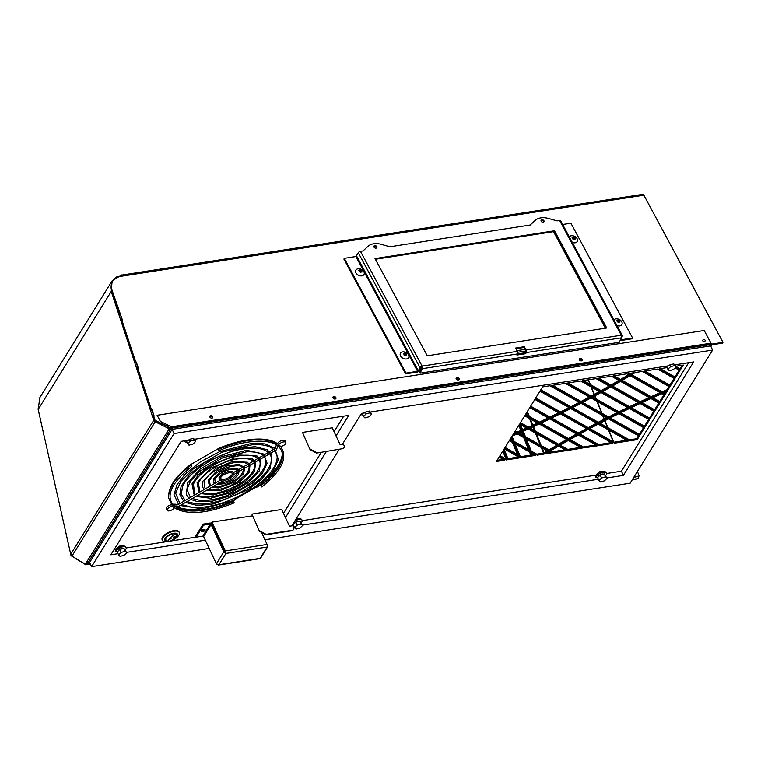 <?xml version="1.0" encoding="UTF-8"?>
<svg xmlns="http://www.w3.org/2000/svg" width="761" height="761" viewBox="0 0 761 761"><rect width="100%" height="100%" fill="white"/><g stroke="black" fill="none" stroke-linecap="round" stroke-linejoin="round"><path stroke-width="1.14" d="M169.817 427.634L155.758 420.614A1.769 1.246 -153.6 0 1 154.702 419.492L153.598 416.143L154.179 416.143L152.076 409.779L151.496 409.779L137.836 368.4L138.416 368.4L136.314 362.036L135.734 362.036L122.074 320.657L122.654 320.657L112.219 290.788A21.146 14.963 -153.6 0 1 112.609 281.399A21.146 14.963 -153.6 0 1 116.604 276.985L643.873 195.196L722.95 342.374L169.817 427.634L169.437 428.395L167.22 427.282L167.591 426.531M171.663 427.054L711.126 343.458A1.826 0.913 -98.8 0 0 710.993 343.173L704.172 330.483L157.108 415.259L160.352 421.356L171.301 426.826M562.674 224.495L570.921 223.22L632.581 337.998L632.201 338.778L620.586 340.576A1.845 0.923 -28.2 0 1 620.091 340.586M405.575 373.889L405.965 373.109L344.295 258.331L343.905 259.12L405.575 373.889L417.19 372.091A1.845 0.923 -28.2 0 0 419.359 370.674L422.117 366.108A1.845 0.923 81.2 0 1 422.288 368.685L420.062 373.175L619.235 342.307L621.461 337.827A1.845 0.923 -98.8 0 0 621.29 335.24A1.845 0.923 -28.2 0 1 622.336 335.534A1.845 0.923 -28.2 0 1 622.289 336.172L620.719 339.32M421.727 366.888L419.549 372.234L420.062 373.175M203.587 525.119L196.119 537.171L195.653 536.163L203.111 524.12L203.587 525.119L210.302 524.082A0.637 0.476 -148.2 0 1 211.092 524.519L223.839 551.792L224.895 551.63L225.465 552.419L212.148 524.348A1.874 1.398 -148.2 0 0 209.836 523.073L203.111 524.12M285.803 442.483A4.024 1.75 155 0 0 282.274 442.246A4.024 1.75 155 0 0 278.564 445.004A62.269 27.168 -25 0 1 280.333 446.507A4.024 1.75 155 0 0 284.348 444.928A4.024 1.75 155 0 0 285.803 442.483L285.023 440.809A4.024 1.75 155 0 0 281.009 440.762A4.024 1.75 155 0 0 277.66 443.863A61.66 26.901 155 0 0 218.55 448.476L190.355 464.771A61.66 26.901 155 0 0 168.78 494.174M256.638 487.287L261.128 484.69A61.66 26.901 155 0 0 282.455 457.047M174.469 506.075A61.66 26.901 155 0 0 232.923 500.985L235.71 499.378M171.206 504.828A3.862 1.684 155 0 0 167.525 506.417A3.862 1.684 155 0 0 166.269 508.662L167.059 510.336A3.862 1.684 155 0 0 170.673 510.479A3.862 1.684 155 0 0 174.098 507.654A62.269 27.168 -25 0 1 172.69 506.455A3.862 1.684 155 0 0 168.638 507.853A3.862 1.684 155 0 0 167.059 510.336M116.29 549.366L116.395 548.453L119.458 546.122L123.044 545.57L123.682 546.065M126.25 547.93L165.47 541.851M170.026 541.147L196.091 537.114M283.501 513.361L321.304 452.338M334.079 431.706L343.725 416.143M113.95 549.842L116.167 549.499M343.582 448.495L316.481 453.09L343.582 448.495L344.552 446.545L343.382 444.034L340.081 444.548L332.253 427.796L302.488 432.41L310.012 449.523L302.488 432.41M211.872 522.132L225.332 550.926L224.895 551.62L211.444 522.826L211.872 522.132L252.272 515.872M179.13 532.253A9.313 4.062 155 0 0 179.025 531.949A9.313 4.062 155 0 0 168.866 532.205A9.313 4.062 155 0 0 162.15 539.825A9.313 4.062 155 0 0 162.321 540.11M251.92 514.094L259.472 531.283L265.827 534.783L292.747 530.617L293.993 528.229L292.814 525.718L289.513 526.232L281.684 509.48L251.92 514.094L259.472 531.283M173.185 505.723L172.69 506.455L173.185 505.723M167.629 426.455L162.112 423.696L167.639 426.426M162.112 423.696L162.388 424.248M581.965 360.666A1.636 1.161 26.4 0 0 579.739 359.125A1.636 1.161 26.4 0 0 579.235 359.316M580.12 358.364A1.636 1.161 -153.6 0 1 581.823 358.935A1.636 1.161 -153.6 0 1 582.251 360.343A1.636 1.161 -153.6 0 1 580.272 360.647A1.636 1.161 -153.6 0 1 579.321 358.888A1.636 1.161 -153.6 0 1 580.12 358.364M458.797 379.758A1.636 1.161 26.4 0 0 456.581 378.207A1.636 1.161 26.4 0 0 456.077 378.398M456.952 377.456A1.636 1.161 -153.6 0 1 458.655 378.017A1.636 1.161 -153.6 0 1 459.083 379.425A1.636 1.161 -153.6 0 1 457.104 379.739A1.636 1.161 -153.6 0 1 456.162 377.97A1.636 1.161 -153.6 0 1 456.952 377.456M335.639 398.84A1.636 1.161 26.4 0 0 333.413 397.29A1.636 1.161 26.4 0 0 332.909 397.48M333.794 396.538A1.636 1.161 -153.6 0 1 335.496 397.109A1.636 1.161 -153.6 0 1 335.924 398.517A1.636 1.161 -153.6 0 1 333.946 398.821A1.636 1.161 -153.6 0 1 332.995 397.061A1.636 1.161 -153.6 0 1 333.794 396.538M212.471 417.922A1.636 1.161 26.4 0 0 210.255 416.381A1.636 1.161 26.4 0 0 209.751 416.571M210.626 415.62A1.636 1.161 -153.6 0 1 212.329 416.191A1.636 1.161 -153.6 0 1 212.757 417.599A1.636 1.161 -153.6 0 1 210.778 417.903A1.636 1.161 -153.6 0 1 209.836 416.143A1.636 1.161 -153.6 0 1 210.626 415.62M160.352 421.356L171.311 426.797L710.993 343.173M157.108 415.259L160.371 421.328M172.1 503.563A61.66 26.901 155 0 0 172.928 504.296M177.361 506.921A61.66 26.901 155 0 0 199.715 509.052M722.512 341.47L643.949 195.339M637.414 471.478L639.25 476.025L633.742 477.394M639.25 476.025L634.094 476.824M86.554 562.274L88.97 562.493A1.826 1.37 31.8 0 0 89.617 562.512A1.826 0.913 81.2 0 1 89.208 562.826A1.826 0.913 81.2 0 1 88.571 562.512L88.571 562.484M88.495 562.474L87.648 562.151M171.444 428.538L171.463 429.318L170.73 428.643M88.2 562.427L171.073 428.595M169.617 428.034L169.237 428.795L155.187 421.775L153.751 420.262L111.239 291.453L112.133 280.857L39.857 397.546L38.183 409.38L70.725 554.284L72.029 556.015L78.221 560.229L85.403 564.129L169.237 428.795L172.357 427.967A1.826 0.913 81.2 0 1 172.119 429.347A1.826 1.37 -148.2 0 1 171.463 429.318M171.72 428.491L172.119 429.347L89.646 562.465L91.605 566.65L209.18 548.434M264.933 539.796L630.146 483.206L712.61 350.079L174.069 433.532L172.119 429.347L711.116 345.817A1.826 0.913 -98.8 0 0 711.354 344.448L172.357 427.967M711.221 345.589A1.826 1.37 -148.2 0 1 710.86 346.322M572.519 407.668L598.327 422.25L598.783 423.221A431.601 188.338 -25 0 1 607.915 418.521L580.966 403.292A431.601 188.338 -25 0 1 571.863 408.01L598.783 423.221M606.793 417.884A431.601 188.338 155 0 0 598.327 422.25M560.933 412.909A430.365 187.796 155 0 0 570.17 408.267L539.939 391.183L535.411 398.488L560.933 412.909L560.477 411.929A430.365 187.796 155 0 0 569.047 407.63M535.744 397.955L560.477 411.929M550.422 418.036A430.365 187.796 155 0 0 559.792 413.47L534.859 399.382L530.331 406.688L550.422 418.036L549.965 417.066A430.365 187.796 155 0 0 558.66 412.833M530.664 406.155L549.965 417.066M539.758 423.087A430.365 187.796 155 0 0 549.261 418.588L529.78 407.582L525.252 414.888L539.758 423.087L539.302 422.117A430.365 187.796 155 0 0 548.12 417.951M525.585 414.365L539.302 422.117M528.847 428.091A430.365 187.796 155 0 0 538.588 423.63L524.7 415.782L520.124 423.164L528.847 428.091L528.391 427.121A430.365 187.796 155 0 0 537.437 422.983M520.457 422.64L528.391 427.121M517.775 433.009A430.365 187.796 155 0 0 527.658 428.624L519.573 424.058L514.997 431.439L517.775 433.009L517.318 432.039A430.365 187.796 155 0 0 526.498 427.977M515.33 430.916L517.318 432.039M516.567 433.532L514.446 432.334L512.657 435.225A430.365 187.796 155 0 0 516.567 433.532M513.646 433.637A430.365 187.796 155 0 0 515.397 432.876M662.089 391.848L662.536 392.819A431.601 188.338 -25 0 1 667.492 390.688L667.036 389.718A431.601 188.338 155 0 0 662.089 391.848L631.735 374.697M667.492 390.688L669.756 387.035L642.179 371.454L635.33 372.51A431.601 188.338 -25 0 1 631.126 375.068L662.536 392.819M667.036 389.718L668.976 386.588M621.033 380.433A430.365 187.796 155 0 0 629.537 375.382L626.807 373.832L613.1 375.953L621.033 380.433L620.576 379.463A430.365 187.796 155 0 0 628.472 374.773M614.098 375.801L620.576 379.463M611.359 386.046A430.365 187.796 155 0 0 619.987 381.052L611.425 376.219L597.727 378.341L611.359 386.046L610.902 385.066A430.365 187.796 155 0 0 618.912 380.443M598.717 378.188L610.902 385.066M601.551 391.573A430.365 187.796 155 0 0 610.293 386.645L596.053 378.598L582.346 380.719L601.551 391.573L601.095 390.602A430.365 187.796 155 0 0 609.209 386.036M583.345 380.567L601.095 390.602M591.601 397.023A430.365 187.796 155 0 0 600.467 392.172L580.672 380.985L566.974 383.106L591.601 397.023L591.145 396.053A430.365 187.796 155 0 0 599.373 391.554M567.963 382.954L591.145 396.053M581.518 402.398A430.365 187.796 155 0 0 590.507 397.613L565.29 383.363L551.592 385.485L581.518 402.398L581.062 401.428A430.365 187.796 155 0 0 589.404 396.985M552.591 385.332L581.062 401.428M519.078 433.028L548.928 449.903L549.385 450.873A431.601 188.338 -25 0 1 557.994 445.775L528.239 428.957A431.601 188.338 -25 0 1 518.365 433.342L549.385 450.873M556.919 445.166A431.601 188.338 155 0 0 548.928 449.903M530.132 428.101L558.593 444.186L559.04 445.156A431.601 188.338 -25 0 1 567.773 440.124L539.159 423.953A431.601 188.338 -25 0 1 529.428 428.424L559.04 445.156M566.688 439.516A431.601 188.338 155 0 0 558.593 444.186M541.023 423.087L568.391 438.545L568.838 439.516A431.601 188.338 -25 0 1 577.609 434.607L549.832 418.911A431.601 188.338 -25 0 1 540.329 423.411L568.838 439.516M576.515 433.989A431.601 188.338 155 0 0 568.391 438.545M551.668 418.027L578.227 433.038L578.683 434.008A431.601 188.338 -25 0 1 587.568 429.166L560.353 413.794A431.601 188.338 -25 0 1 550.993 418.36L578.683 434.008M586.465 428.548A431.601 188.338 155 0 0 578.227 433.038M562.17 412.89L588.215 427.606L588.662 428.576A431.601 188.338 -25 0 1 597.67 423.801L570.731 408.581A431.601 188.338 -25 0 1 561.494 413.223L588.662 428.576M596.557 423.173A431.601 188.338 155 0 0 588.215 427.606M540.824 389.756L570.845 406.716L571.292 407.687A430.365 187.796 155 0 0 580.415 402.978L549.918 385.751L542.603 386.883L540.491 390.288L571.292 407.687M570.845 406.716A430.365 187.796 155 0 0 579.302 402.35M582.736 402.369L608.591 416.98L609.038 417.951A431.601 188.338 -25 0 1 618.303 413.318L591.069 397.927A431.601 188.338 -25 0 1 582.079 402.712L609.038 417.951M617.171 412.681A431.601 188.338 155 0 0 608.591 416.98M592.809 396.985L618.988 411.777L619.444 412.757A431.601 188.338 -25 0 1 628.833 408.191L601.028 392.486A431.601 188.338 -25 0 1 592.163 397.337L619.444 412.757M627.692 407.554A431.601 188.338 155 0 0 618.988 411.777M602.741 391.525L629.537 406.669L629.994 407.639A431.601 188.338 -25 0 1 639.506 403.159L610.845 386.959A431.601 188.338 -25 0 1 602.103 391.886L629.994 407.639M638.365 402.512A431.601 188.338 155 0 0 629.537 406.669M612.538 385.998L640.229 401.637L640.686 402.617A431.601 188.338 -25 0 1 650.341 398.203L620.538 381.366A431.601 188.338 -25 0 1 611.911 386.35L640.686 402.617M649.181 397.556A431.601 188.338 155 0 0 640.229 401.637M622.203 380.386L651.083 396.7L651.53 397.67A431.601 188.338 -25 0 1 661.328 393.342L630.089 375.687A431.601 188.338 -25 0 1 621.585 380.747L651.53 397.67M660.158 392.686A431.601 188.338 155 0 0 651.083 396.7M629.471 373.423L630.574 374.754A430.365 187.796 155 0 0 633.913 372.728L628.481 373.575L630.574 374.754M630.118 373.784A430.365 187.796 155 0 0 631.154 373.156M517.157 433.865A431.601 188.338 -25 0 1 512.163 436.024L509.87 439.715L537.171 455.145L536.714 454.165L543.639 453.099L544.086 454.07A431.601 188.338 -25 0 1 548.348 451.492L517.157 433.865M510.203 439.192L536.714 454.165M537.171 455.145L544.086 454.07M547.283 450.893A431.601 188.338 155 0 0 543.639 453.099M545.513 453.851L551.012 452.995L548.9 451.806A430.365 187.796 155 0 0 545.513 453.851M547.825 452.443L549.566 452.177M660.148 402.54L664.676 395.235L661.918 393.675A430.365 187.796 155 0 0 652.12 398.003L660.148 402.54L659.692 401.57L663.896 394.788M652.824 397.689L659.692 401.57M655.069 410.74L659.597 403.435L650.921 398.536A430.365 187.796 155 0 0 641.266 402.94L655.069 410.74L654.612 409.77L658.817 402.997M641.961 402.617L654.612 409.77M649.989 418.94L654.517 411.634L640.087 403.482A430.365 187.796 155 0 0 630.565 407.963L649.989 418.94L649.533 417.97L653.737 411.197M631.25 407.639L649.533 417.97M644.909 427.14L649.437 419.834L629.404 408.514A430.365 187.796 155 0 0 620.006 413.071L644.909 427.14L644.453 426.17L648.657 419.397M620.691 412.738L644.453 426.17M639.83 435.349L644.358 428.034L618.864 413.632A430.365 187.796 155 0 0 609.609 418.265L639.83 435.349L639.373 434.369L643.568 427.596M610.274 417.932L639.373 434.369M629.851 440.781L637.166 439.649L639.278 436.243L608.477 418.835A430.365 187.796 155 0 0 599.345 423.544L629.851 440.781L629.395 439.81L636.71 438.678L638.489 435.796M600.001 423.192L629.395 439.81M637.166 439.649L636.71 438.678M614.479 443.159L628.177 441.038L598.232 424.124A430.365 187.796 155 0 0 589.223 428.89L614.479 443.159L614.022 442.189L626.731 440.219M589.87 428.548L614.022 442.189M599.097 445.546L612.795 443.425L588.129 429.48A430.365 187.796 155 0 0 579.235 434.322L599.097 445.546L598.641 444.576L611.349 442.607M579.882 433.97L598.641 444.576M583.725 447.925L597.423 445.803L578.16 434.921A430.365 187.796 155 0 0 569.39 439.829L583.725 447.925L583.268 446.954L595.977 444.985M570.027 439.478L583.268 446.954M568.201 450.331L582.041 448.191L568.324 440.438A430.365 187.796 155 0 0 559.592 445.47L568.201 450.331L567.754 449.361L580.595 447.373M560.22 445.109L567.754 449.361M552.686 452.738L566.526 450.588L558.545 446.079A430.365 187.796 155 0 0 549.937 451.178L552.686 452.738L552.229 451.768L565.081 449.77M550.545 450.816L552.229 451.768M675.606 366.269L680.02 368.762L682.198 365.251M680.02 368.762L680.467 369.732L683.359 365.071L675.587 366.269M675.873 367.135L680.467 369.732M505.076 447.458L521.199 456.571L534.041 454.583M521.656 457.542L535.497 455.401L509.318 440.609L504.752 447.991L521.656 457.542L521.199 456.571M499.996 455.668L505.818 458.959L518.526 456.99M506.274 459.929L519.972 457.808L504.191 448.885L499.663 456.191L506.274 459.929L505.818 458.959M504.6 460.186L499.111 457.085L496.41 461.461L504.6 460.186M497.123 460.31L503.154 459.368M660.225 368.657L674.94 376.961L679.135 370.188M666.417 367.696L659.235 368.809L675.388 377.941L674.94 376.961M675.388 377.941L679.915 370.626L675.083 367.896M644.852 371.035L669.861 385.171L674.056 378.388M670.308 386.141L674.836 378.835L657.561 369.066L643.854 371.187L670.308 386.141L669.861 385.171M665.228 394.341L666.997 391.487A430.365 187.796 155 0 0 663.126 393.152L665.228 394.341L664.781 393.37L665.561 392.105M663.849 392.838L664.781 393.37M251.663 488.933L239.877 495.734M261.128 484.69L260.833 484.072M268.034 477.48A61.66 26.901 155 0 0 282.293 452.785M261.223 485.851L261.746 486.935C282.331 470.479 288.476 456.828 280.2 445.994M218.54 449.941L218.93 450.74L218.54 449.941M233.96 502.241L233.675 501.461C208.971 512.41 182.954 514.084 174.155 505.808C164.015 495.487 173.784 480.676 191.753 466.436L190.859 465.266L191.753 466.436M232.286 473.865L233.085 474.95L232.286 473.865M220.899 480.448L221.698 481.532L220.899 480.448M119.62 276.519L122.121 276.129M85.403 564.129L90.131 563.501M632.467 479.459L638.717 478.488L632.115 480.029M638.013 476.738L638.717 478.488M527.363 411.492L529.399 416.514M530.407 419.007L532.871 425.085M533.48 426.579L535.268 431.011M536.286 433.504L541.147 445.499M542.155 447.991L544.105 452.814M122.312 275.824L121.808 274.911L112.133 280.857M138.112 368.4L136.229 362.645L135.144 362.636M152.799 416.105L153.884 416.115L151.991 410.388L150.906 410.379M122.35 320.657L120.476 314.902L119.391 314.883M121.969 275.216A2.388 1.189 81.2 0 1 122.378 274.987A2.388 1.189 81.2 0 1 123.491 275.834M122.378 274.987L642.75 194.35A2.388 1.189 81.2 0 1 643.873 195.196M70.012 551.088L70.821 554.893A1.769 1.389 37.8 0 0 71.781 556.167L77.955 559.611M57.95 497.38L68.319 543.763M45.879 443.663L56.257 490.046M38.05 408.733A21.146 16.571 37.8 0 0 38.307 410.103L44.195 436.338M83.111 563.045L85.165 564.291L84.985 564.814L90.359 563.987M526.945 412.167L528.505 416.01M529.513 418.502L532.291 425.351M532.89 426.845L534.374 430.498M535.383 432.999L540.243 444.995M541.261 447.487L543.535 453.109M84.985 564.814L85.432 564.234M84.947 564.729L85.394 564.139M511.459 437.156L512.895 440.714M513.903 443.206L518.774 455.202M503.478 450.046L507.016 458.769M519.44 424.277L521.789 430.07M522.388 431.563L524.148 435.891M525.157 438.384L530.017 450.388M531.026 452.881L531.853 454.926M121.028 321.104L121.855 321.104M137.037 368.362L138.121 368.372M136.79 368.847L137.608 368.847M152.542 416.59L153.37 416.6M121.275 320.619L122.359 320.628M119.544 314.892L111.838 291.539A21.146 14.963 -153.6 0 1 112.238 282.15A21.146 14.963 -153.6 0 1 112.428 281.779M119.677 314.892L119.972 314.293M120.552 314.293L120.257 314.892M122.074 320.657L121.703 321.408L135.306 362.636M135.439 362.636L135.734 362.036M136.314 362.036L136.019 362.645M137.836 368.4L137.456 369.161L151.068 410.379M151.201 410.379L151.496 409.779M152.076 409.779L151.772 410.388M153.598 416.143L153.218 416.904L154.321 420.253L154.702 419.492M162.35 424.334L155.377 421.366A1.769 1.246 -153.6 0 1 154.321 420.253M161.703 424.524L162.074 423.772M518.755 425.37L520.838 430.498M521.437 431.991L522.693 435.073M523.701 437.565L528.562 449.561M529.57 452.053L530.798 455.088M510.783 438.26L511.44 439.887M512.448 442.379L517.318 454.374M502.802 451.14L505.96 458.94M520.02 455.906L515.149 443.91M514.141 441.418L512.039 436.224M507.92 458.636L504.058 449.104M532.757 454.783L532.272 453.585M531.264 451.092L526.403 439.087M525.394 436.595L523.207 431.202M522.598 429.708L520.524 424.6M166.992 427.682L167.563 426.531L162.512 424.01L162.112 424.809M169.665 428.11L169.284 428.871M167.563 426.531L167.163 427.33M711.354 344.866L722.579 343.125L722.95 342.374M603.892 471.202L599.792 471.696L596.472 474.417L599.887 471.82L604.015 471.63M606.584 473.504L621.423 471.202L688.638 362.702M296.267 518.726L299.625 518.793M302.193 520.667L596.51 475.064M300.034 528.02L296 529.133L294.583 527.687L297.199 525.128L301.232 524.025L302.65 525.471L300.034 528.02M368.952 416.781L364.919 417.884L363.501 416.438L366.117 413.889L370.15 412.776L371.568 414.222L368.952 416.781M192.999 444.044L188.966 445.156L187.548 443.711L190.174 441.152L194.207 440.039L195.615 441.485L192.999 444.044M124.091 555.283L120.057 556.396L118.64 554.95L121.256 552.4L125.289 551.287L126.706 552.733L124.091 555.283M673.342 369.608L669.309 370.721L667.892 369.275L670.508 366.716L674.541 365.603L675.958 367.049L673.342 369.608M666.722 366.098L667.892 369.275M674.912 364.823L675.958 367.049M604.424 480.857L600.391 481.96L598.974 480.524L601.59 477.965L605.623 476.852L607.04 478.298L604.424 480.857M598.974 480.524L597.594 477.556L600.21 474.997L604.244 473.884L607.04 478.298M604.244 473.884L605.623 476.852M600.21 474.997L601.59 477.965M336.039 435.891L348.757 415.363L194.359 439.287L193.389 438.298L194.207 440.039M193.389 438.298L189.356 439.411L190.174 441.152M606.878 477.946L623.383 475.387L693.68 361.922L674.703 364.861L673.723 363.863L674.541 365.603M673.723 363.863L669.69 364.976L670.508 366.716M669.69 364.976L668.89 365.756L370.312 412.024L369.332 411.035L370.15 412.776M369.332 411.035L365.299 412.139L366.117 413.889M362.331 413.261L363.501 416.438M370.521 411.996L371.568 414.222M186.388 440.524L187.548 443.711M194.578 439.259L195.615 441.485M118.64 554.95L117.251 551.991L119.867 549.432L123.9 548.32L126.706 552.733M123.9 548.32L125.289 551.287M119.867 549.432L121.256 552.4M294.583 527.687L293.204 524.719L295.82 522.17L299.853 521.057L302.65 525.471M299.853 521.057L301.232 524.025M295.82 522.17L297.199 525.128M299.016 521.285A2.797 1.218 155 0 0 296.162 521.77A2.797 1.218 155 0 0 294.269 523.682M294.887 520.962A5.793 2.53 -25 0 1 302.098 520.334A5.793 2.53 -25 0 1 301.337 522.655M292.728 524.434L293.641 524.291M301.898 520.039A5.793 2.53 155 0 0 301.803 519.696A5.793 2.53 155 0 0 295.601 519.811M365.299 412.139L364.5 412.928L361.523 413.385L342.45 444.177M362.778 414.897A5.793 2.53 -25 0 1 360.876 414.441M186.835 442.17A5.793 2.53 -25 0 1 184.562 441.266A5.793 2.53 -25 0 1 184.457 440.828M189.356 439.411L188.557 440.191L181.166 441.332L110.878 554.807L118.05 553.694M123.073 548.548A2.797 1.218 155 0 0 120.209 549.033A2.797 1.218 155 0 0 118.316 550.945M117.689 551.563L115.548 551.887A5.793 2.53 -25 0 1 120.476 547.482A5.793 2.53 -25 0 1 126.155 547.606A5.793 2.53 -25 0 1 125.394 549.918M125.955 547.311A5.793 2.53 155 0 0 125.86 546.969A5.793 2.53 155 0 0 120.171 546.845A5.793 2.53 155 0 0 115.253 551.259L115.548 551.887M667.169 367.734A5.793 2.53 -25 0 1 664.905 366.831A5.793 2.53 -25 0 1 664.8 366.393M603.406 474.113A2.797 1.218 155 0 0 600.553 474.598A2.797 1.218 155 0 0 598.66 476.51M598.032 477.128L595.882 477.461A5.793 2.53 -25 0 1 600.81 473.057A5.793 2.53 -25 0 1 606.488 473.171A5.793 2.53 -25 0 1 605.727 475.482M595.882 477.461L595.587 476.824A5.793 2.53 155 0 1 600.515 472.419A5.793 2.53 155 0 1 606.194 472.533L606.488 473.171M710.66 345.894L712.61 350.079M174.069 433.532L91.605 566.65M116.138 548.852L119.553 546.255L123.548 545.637M118.259 547.806L121.151 546.503M285.461 517.547L326.336 451.558M119.972 546.683A2.549 1.113 155 0 0 119.496 546.874M126.545 552.381L205.318 540.177M293.204 526.555L294.003 526.431M339.102 449.58L291.844 525.87M302.488 525.119L598.384 479.259M598.603 473.38L601.485 472.067M596.624 474.931L596.472 474.417M295.829 519.43L297.094 519.24M296.172 518.888L299.501 518.374M600.305 472.248A2.549 1.113 155 0 0 599.83 472.438M621.423 471.202L623.383 475.387M316.747 452.652L310.288 449.085M316.481 453.09L310.012 449.523M267.387 545.39A1.237 0.923 -148.2 0 1 267.168 547.035L267.168 547.035A1.874 0.932 -98.8 0 0 267.111 544.457L261.47 532.377M204.49 529.418A2.093 0.913 -25 0 1 202.007 530.807A2.093 0.913 -25 0 1 201.465 530.826M203.948 529.447A2.093 0.913 155 0 0 201.979 530.312A2.093 0.913 155 0 0 201.313 531.511A2.093 0.913 155 0 0 203.606 531.454A2.093 0.913 155 0 0 205.109 529.742A2.093 0.913 155 0 0 203.948 529.447M211.092 524.519L203.634 536.562A0.637 0.476 31.8 0 0 202.845 536.134L196.119 537.171M267.111 544.457L225.332 550.926L225.465 552.419M225.931 553.428L267.168 547.035L260.148 558.365L218.911 564.757L225.931 553.428L223.839 551.792L216.371 563.834L218.911 564.757L218.302 565.109L259.729 558.688A1.874 0.932 -98.8 0 0 260.157 558.365A1.237 0.923 31.8 0 0 260.728 558.013L267.748 546.674M203.634 536.562L216.371 563.834M218.911 564.757L216.999 564.367M173.965 537.627L175.201 536.648L173.965 537.627M175.201 536.648L174.364 536.534M173.803 536.914L173.67 537.561M173.232 537.723L175.601 536.372M173.765 537.903L175.658 536.419L173.765 537.903M169.18 539.758A21.203 15.867 -148.2 0 1 170.987 538.579L171.168 538.284A21.203 15.867 31.8 0 0 169.361 539.473L169.18 539.758M168.133 541.499C167.059 540.462 176.21 531.178 176.742 535.383C174.659 538.826 171.834 540.9 168.248 541.604L168.133 541.499M166.202 540.205A5.964 2.597 -25 0 1 166.003 540.025A5.964 2.597 -25 0 1 167.42 536.543A5.964 2.597 -25 0 1 173.289 533.851A5.964 2.597 -25 0 1 176.704 535.021A5.964 2.597 -25 0 1 176.714 535.211M167.506 541.242A6.954 3.034 -25 0 1 167.23 536.067A6.954 3.034 -25 0 1 177.199 533.832A6.954 3.034 -25 0 1 171.729 540.291M169.76 541.233A9.313 4.062 155 0 0 179.301 532.529A9.313 4.062 155 0 0 171.663 531.806A9.313 4.062 155 0 0 162.892 537.704A9.313 4.062 155 0 0 162.426 540.415A9.313 4.062 155 0 0 167.61 541.718A9.313 4.062 155 0 0 168.257 541.604M259.748 530.845L266.103 534.346L293.014 530.179M605.385 328.191L553.513 231.648M553.884 231.591L605.766 328.134M356.633 256.067L418.303 370.835L417.58 371.311L355.91 256.533L358.279 252.747A1.845 0.923 -28.2 0 1 360.448 251.33L363.016 250.93L367.972 246.355A15.41 10.901 -153.6 0 1 381.166 244.31L389.898 246.773L530.17 225.028L535.116 220.452A15.41 10.901 -153.6 0 1 548.31 218.407L557.052 220.871L559.62 220.471A1.845 0.923 -28.2 0 1 560.667 220.766L622.336 335.534M418.303 370.835L419.948 367.525A1.845 0.923 -28.2 0 1 422.117 366.108L517.299 351.354L515.53 348.062L524.329 346.702L526.098 349.993A1.845 0.923 81.2 0 1 526.279 352.571L525.727 353.684L516.928 355.045L517.48 353.941A1.845 0.923 -98.8 0 0 517.299 351.354M405.965 373.109L417.58 371.311M525.727 353.684L525.223 352.743L422.288 368.685M632.581 337.998L620.976 339.796M344.295 258.331L355.91 256.533M525.223 352.743L525.708 350.773L523.939 347.482L524.329 346.702M541.889 219.739A1.636 1.161 -153.6 0 1 543.592 220.31A1.636 1.161 -153.6 0 1 544.02 221.717A1.636 1.161 -153.6 0 1 542.041 222.022A1.636 1.161 -153.6 0 1 541.09 220.262A1.636 1.161 -153.6 0 1 541.889 219.739M374.735 245.641A1.636 1.161 -153.6 0 1 376.438 246.212A1.636 1.161 -153.6 0 1 376.866 247.62A1.636 1.161 -153.6 0 1 374.888 247.924A1.636 1.161 -153.6 0 1 373.946 246.164A1.636 1.161 -153.6 0 1 374.735 245.641M606.717 327.991L554.484 230.773L375.021 258.588L427.254 355.796L606.717 327.991M375.373 259.254L554.094 231.553L605.975 328.105M554.484 230.773L554.094 231.553M515.891 348.728L523.939 347.482M373.86 246.612A1.636 1.161 -153.6 0 1 374.345 246.421A1.636 1.161 -153.6 0 1 376.562 247.953M541.004 220.709A1.636 1.161 -153.6 0 1 541.499 220.519A1.636 1.161 -153.6 0 1 543.715 222.05M359.801 270.174L360.295 269.851A6.145 3.795 64.6 0 1 360.743 270.231L361.018 270.364A6.145 3.729 -13.8 0 1 361.589 270.478L361.713 271.306A6.145 3.795 64.6 0 1 362.084 271.839L361.979 272.067A6.145 3.729 166.2 0 0 361.408 271.953L361.408 271.953M361.19 272.058L360.628 272.524A6.145 3.795 -115.4 0 0 360.257 272L359.972 271.867A6.145 3.729 166.2 0 0 359.335 271.905L359.278 270.926A6.145 3.795 -115.4 0 0 358.831 270.545L358.945 270.317A6.145 3.729 -13.8 0 1 359.582 270.279L359.268 270.916M359.963 269.832L359.62 270.545M361.018 270.364L360.334 271.059L360.743 270.231M361.817 270.726L361.437 271.477L361.589 270.478M361.437 271.477L361.228 272M360.609 271.192L361.218 271.23M361.789 275.853A4.623 3.272 -153.6 0 1 355.672 272.333A4.623 3.272 -153.6 0 1 359.439 268.804A4.623 3.272 -153.6 0 1 362.978 270.564A4.623 3.272 -153.6 0 1 363.853 271.715A4.623 3.272 -153.6 0 1 361.789 275.853M575.335 238.792L575.23 239.021A6.145 3.729 166.2 0 0 574.66 238.906L574.964 238.26A6.145 3.795 64.6 0 1 575.335 238.792L575.335 238.792M574.441 239.011L573.88 239.487A6.145 3.795 -115.4 0 0 573.499 238.954L573.223 238.821A6.145 3.729 166.2 0 0 572.576 238.859L572.529 237.879A6.145 3.795 -115.4 0 0 572.082 237.499L572.186 237.27A6.145 3.729 -13.8 0 1 572.833 237.232L572.519 237.87M573.214 236.785L573.537 236.804A6.145 3.795 64.6 0 1 573.994 237.185L574.27 237.318A6.145 3.729 -13.8 0 1 574.84 237.432L574.964 238.26M574.27 237.318L573.575 238.012L573.994 237.185M575.059 237.679L574.46 238.183L574.84 237.432M574.688 238.431L574.479 238.954M573.861 238.145L574.46 238.183M569.276 236.795A4.623 3.272 -153.6 0 1 572.691 235.758A4.623 3.272 -153.6 0 1 576.229 237.518A4.623 3.272 -153.6 0 1 577.104 238.669A4.623 3.272 -153.6 0 1 575.04 242.816A4.623 3.272 -153.6 0 1 572.348 242.502M619.987 321.893L619.882 322.122A6.145 3.729 166.2 0 0 619.311 322.008L619.616 321.361A6.145 3.795 64.6 0 1 619.987 321.893L619.987 321.893M619.093 322.112L618.522 322.588A6.145 3.795 -115.4 0 0 618.151 322.055L617.875 321.922A6.145 3.729 166.2 0 0 617.228 321.96L617.181 320.98A6.145 3.795 -115.4 0 0 616.733 320.6L616.838 320.371A6.145 3.729 -13.8 0 1 617.485 320.333L617.171 320.971M617.865 319.886L618.189 319.905A6.145 3.795 64.6 0 1 618.636 320.286L618.921 320.419A6.145 3.729 -13.8 0 1 619.492 320.533L619.616 321.361M618.921 320.419L618.503 321.247L618.636 320.286M619.711 320.781L619.112 321.285L619.492 320.533M619.34 321.532L619.131 322.055M618.503 321.247L619.112 321.285M613.927 319.896A4.623 3.272 -153.6 0 1 617.333 318.859A4.623 3.272 -153.6 0 1 620.881 320.619A4.623 3.272 -153.6 0 1 621.747 321.77A4.623 3.272 -153.6 0 1 619.682 325.917A4.623 3.272 -153.6 0 1 616.99 325.603M406.735 354.94L406.631 355.168A6.145 3.729 166.2 0 0 406.06 355.054L406.364 354.407A6.145 3.795 64.6 0 1 406.735 354.94L406.735 354.94M405.841 355.159L405.28 355.634A6.145 3.795 -115.4 0 0 404.9 355.102L404.624 354.968A6.145 3.729 166.2 0 0 403.986 355.007L403.929 354.027A6.145 3.795 -115.4 0 0 403.482 353.646L403.587 353.418A6.145 3.729 -13.8 0 1 404.234 353.38L403.92 354.017M404.614 352.933L404.947 352.952A6.145 3.795 64.6 0 1 405.394 353.332L405.67 353.465A6.145 3.729 -13.8 0 1 406.241 353.58L406.364 354.407M405.67 353.465L405.261 354.293L405.394 353.332M406.46 353.827L406.089 354.578L406.241 353.58M406.089 354.578L405.879 355.102M405.261 354.293L405.87 354.331M406.441 358.964A4.623 3.272 -153.6 0 1 400.315 355.435A4.623 3.272 -153.6 0 1 404.091 351.905A4.623 3.272 -153.6 0 1 407.63 353.665A4.623 3.272 -153.6 0 1 408.505 354.816A4.623 3.272 -153.6 0 1 406.441 358.964M703.335 339.387C709.014 340.88 700.567 343.011 703.335 339.387M613.67 441.998L608.867 430.127M607.858 427.634L605.005 420.614M604.396 419.111L603.045 415.763M602.037 413.271L597.223 401.408M596.215 398.916L594.959 395.815M594.351 394.312L591.402 387.045M590.393 384.552L588.462 379.777M580.776 360.828L580.082 359.106M220.776 479.925L177.722 504.809L176.495 504.866C176.913 504.334 175.781 504.115 173.108 504.201L173.508 505.218M38.183 409.38L111.239 291.453M519.192 455.439L514.331 443.444M513.323 440.952L511.658 436.843M507.321 458.721L503.677 449.722M532.167 454.878L531.454 453.118M530.436 450.626L525.575 438.621M524.567 436.129L522.664 431.449M522.065 429.955L519.706 424.134M70.725 554.284L153.751 420.262M111.838 291.539L112.219 290.788M155.377 421.366L155.758 420.614M72.029 556.015L155.187 421.775M210.302 524.082L202.845 536.134M524.966 349.394L516.919 350.64M525.794 351.002L517.613 352.276M421.813 367.116L419.796 370.122A1.237 0.875 -153.6 0 1 419.625 370.131M420.671 369.979L419.796 370.122A1.237 0.618 81.2 0 1 419.492 370.398L420.548 370.226M358.279 252.747L419.948 367.525M360.448 251.33L422.117 366.108M621.461 337.827L526.279 352.571M526.098 349.993L621.29 335.24L559.62 220.471M361.389 271.953L361.713 271.306M361.656 271.068L361.247 271.896M574.907 238.022L574.488 238.849M619.549 321.123L619.14 321.951M406.307 354.169L405.898 354.997M579.777 359.116L580.424 360.714M588.167 379.825L589.994 384.324M591.002 386.816L594.094 394.455M594.702 395.958L595.815 398.688M596.824 401.18L601.637 413.042M602.645 415.544L604.148 419.244M604.748 420.738L607.449 427.406M608.467 429.898L613.271 441.77M89.208 562.826L89.779 562.74M185.17 500.5L181.289 494.384L182.459 486.935C188.566 471.373 218.217 453.309 240.276 449.475C252.291 447.192 261.137 447.791 266.826 451.283C272.99 455.401 272.971 462.041 266.759 471.192C262.811 476.624 257.056 481.884 249.513 486.983C230.878 498.778 213.232 504.448 196.576 503.991L186.959 501.604M183.781 501.299L179.862 494.812L181.089 486.374L189.765 474.151L204.89 462.288L238.593 448.324L255.125 446.678L267.159 449.741L271.943 454.831L270.26 468.453L261.451 479.401L247.744 489.884L214.06 503.868L197.518 505.523L185.465 502.469M216.095 482.626L215.249 482.094L214.83 479.478C217.579 474.598 222.859 471.211 230.65 469.328C240.267 468.947 238.374 471.011 236.823 474.455L232.276 478.602C227.311 481.732 222.65 483.235 218.293 483.121M214.621 483.482L213.48 482.151L213.432 478.983L219.748 472.2L229.232 468.11L237.375 468.348L239.173 470.136L238.488 474.617L232.999 479.906L224.904 483.682L216.752 484.386M205.784 488.591L204.918 487.934L204.062 481.97C207.116 473.837 222.992 464.381 234.055 462.688C240.048 461.642 244.386 461.994 247.049 463.753C249.884 465.532 249.798 468.738 246.773 473.371L238.012 481.38C228.5 487.401 219.52 490.284 211.073 490.055L207.896 489.504M204.367 489.409L202.597 487.268L202.683 481.428L215.487 468.481L232.343 461.527L247.382 462.222L250.036 464.99L248.98 472.705L238.973 482.522L219.777 490.769L206.212 490.474M195.606 494.469L194.883 493.918L193.399 484.424C197.651 472.981 220.29 458.902 237.603 456.077C246.212 454.545 252.566 455.021 256.657 457.494C261.289 460.453 261.289 465.38 256.647 472.296C253.679 476.367 249.361 480.315 243.691 484.148C229.67 493.014 216.419 497.275 203.919 496.933L197.499 495.516M194.207 495.278L192.019 483.863L198.535 474.607L209.922 465.637L236.291 454.821L257.075 456.02L260.823 459.929L259.301 470.926L248.324 482.645L230.764 492.776L210.569 498.265L195.948 496.41M190.431 497.466L186.959 489.38L190.773 480.686L199.858 471.221L222.573 457.837L246.802 451.758C263.239 451.321 265.998 457.675 265.732 461.166C265.836 464.248 264.486 467.777 261.66 471.744C258.207 476.5 253.175 481.095 246.574 485.547C230.269 495.868 214.84 500.833 200.276 500.434L192.267 498.541M189.042 498.265L186.236 494.736L187.777 482.674L200.162 469.08L221.327 456.752L246.716 450.284L263.696 454.041L267.082 463.24L262.535 473.057L252.252 483.273L230.545 495.753L212.452 501.128L197.128 501.547L190.745 499.416M200.428 491.682L199.705 491.14L198.45 483.264C202.007 473.599 221.099 461.699 235.682 459.254C243.235 457.884 248.742 458.312 252.186 460.519C255.886 462.802 255.81 466.902 251.967 472.809C244.566 483.872 220.547 495.097 207.315 493.67L202.407 492.681M199.021 492.491L197.08 482.712L210.626 468.243L234.512 457.989L252.395 458.912L255.677 462.269L254.497 471.601L245.261 481.589L230.402 490.246L213.346 494.983L200.809 493.604M210.978 485.594L210.131 484.985L209.494 480.714C210.721 477.67 213.755 474.588 218.597 471.497L227.406 467.34C243.758 463.439 245.613 467.102 241.76 473.913C237.403 480.505 222.802 487.411 214.716 486.555L213.308 486.384M209.541 486.422L208.105 480.191L216.809 470.888L226.93 465.941L239.268 464.315L244.547 467.558L243.72 473.608L234.521 482.122L218.635 487.906L211.482 487.43M220.376 478.165C221.594 475.663 224.466 473.846 229.013 472.724C232.514 472.619 233.418 473.38 231.725 475.007C229.071 477.889 225.827 479.401 221.993 479.563L220.376 478.165M219.881 480.438L218.949 477.765L222.621 473.675L228.795 471.259L232.78 471.791L233.76 473.447L233.037 475.72L229.993 478.517L223.839 480.942L221.565 481.009M278.345 445.527L276.138 450.074L233.085 474.95M276.395 444.9L275.206 448.476L232.162 473.352M221.698 481.532L178.645 506.407L174.031 505.799M179.91 503.544L175.582 493.118L180.871 481.38L193.437 468.7L222.145 452.167L252.452 444.652C262.269 444.12 269.299 445.68 273.532 449.342C275.91 451.444 277.109 454.108 277.137 457.304C277.147 461.242 275.387 465.694 271.867 470.64C267.415 476.757 260.937 482.683 252.443 488.41C231.477 501.68 211.625 508.063 192.875 507.549L181.67 504.657M178.531 504.343L173.993 494.64L177.047 484.605L185.522 473.742L200.714 461.661L219.596 451.625L252.357 443.178L265.123 443.91L274.131 447.906L278.469 459.482L272.723 471.972L259.634 485.023L232.305 500.871L202.369 508.852L180.195 505.513M112.609 281.399L112.238 282.15M190.859 465.266C175.839 476.928 168.428 487.811 168.619 497.913L172.538 506.331M174.06 507.635C187.082 515.425 207.144 513.827 234.255 502.821M260.852 485.756C278.821 471.525 288.59 456.714 278.45 446.384C269.651 438.108 243.634 439.791 218.93 450.74M278.307 444.395C265.209 436.795 245.213 438.46 218.35 449.38M301.803 519.696L302.098 520.334M125.86 546.969L126.155 547.606M166.003 540.025L168.248 541.604M179.301 532.529L179.025 531.949M162.426 540.415L162.15 539.825M362.978 270.564A6.231 6.231 0 0 0 359.439 268.804M576.229 237.518A6.231 6.231 0 0 0 572.691 235.758M620.881 320.619A6.231 6.231 0 0 0 617.333 318.859M407.63 353.665A6.231 6.231 0 0 0 404.091 351.905"/></g></svg>
